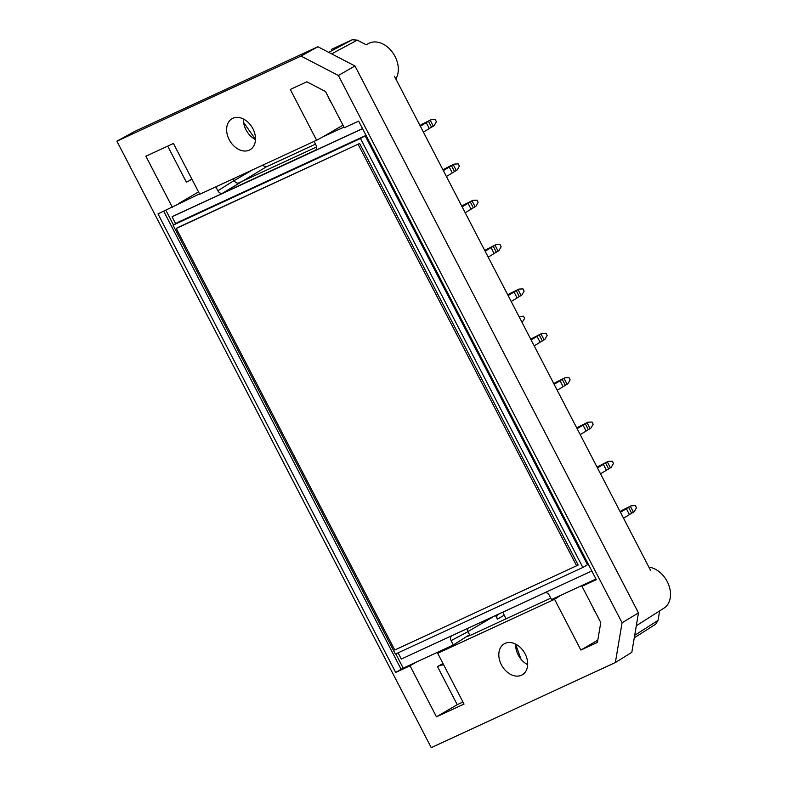 <?xml version="1.0" encoding="UTF-8"?>
<svg xmlns="http://www.w3.org/2000/svg" width="787" height="787" viewBox="0 0 787 787"><rect width="100%" height="100%" fill="white"/><g stroke="black" fill="none" stroke-linecap="round" stroke-linejoin="round"><path stroke-width="1.18" d="M365.129 135.787L360.476 138.502L582.833 567.466L587.476 564.741L365.129 135.787L177.714 222.426L173.061 225.151L395.408 654.105L582.833 567.466M177.734 227.571L359.639 143.48L578.16 565.036L394.769 650.003L176.249 228.437L177.734 227.571M360.476 138.502L173.061 225.151M176.249 228.437L359.639 143.48M650.652 570.526L394.444 76.25M636.299 625.773L664.031 608.115A22.931 16.665 -120.3 0 0 668.773 585.075A22.931 16.665 -120.3 0 0 648.901 567.161M175.619 223.656L172.058 216.789L173.051 216.218L362.522 128.615M595.985 579.025L551.539 599.576L549.296 595.247C547.968 593.083 546.414 592.277 544.624 592.818L451.797 635.739C450.341 636.781 450.095 638.414 451.069 640.657L453.312 644.986L403.21 668.153L395.674 672.413L157.99 213.877L199.554 193.877M342.965 125.163L323.172 136.722L343.978 127.11M314.052 141.414L316.099 145.359C317.043 147.494 316.856 149.097 315.528 150.189L222.544 193.199C220.754 193.74 219.199 192.933 217.871 190.769L215.825 186.824M172.058 216.789L362.571 128.714M591.824 570.988L401.311 659.063L398.094 652.866M323.172 136.722L316.61 140.234L290.285 89.452L306.822 81.809L325.513 91.508L344.303 127.74L358.636 121.119L596.32 579.655L581.986 586.285L588.42 582.528M316.64 146.953L238.835 182.918A4.171 3.03 59.7 0 1 234.211 180.597L233.227 178.787M315.469 144.139L266.291 166.874L222.544 193.199M331.376 49.414L352.242 39.773L357.259 40.137L366.25 44.8M638.473 612.896L631.823 652.325L615.365 662.536L622.074 622.763L638.473 612.896L354.976 65.97L338.39 75.473L622.074 622.763M262.268 165.359L266.291 166.874M503.837 611.715A4.171 3.03 -120.3 0 0 504.192 615.178L497.394 619.153L495.515 615.523M497.394 619.153C496.449 617.018 496.666 615.434 498.023 614.411L544.978 592.69M317.918 46.748L134.272 131.645L116.899 141.188L301.008 56.084L317.918 46.748L354.976 65.97M615.365 662.536L431.256 747.65L116.899 141.188M581.986 586.285L600.776 622.527L597.412 642.408L580.875 650.062L597.795 640.165M316.61 140.234L199.75 194.261L173.425 143.48L145.87 156.22L172.323 207.247M167.71 146.126L186.362 182.112A22.931 16.665 -120.3 0 0 188.526 181.118A22.931 16.665 -120.3 0 0 191.605 178.551M243.636 122.487L255.49 139.338M659.634 610.909L658.04 620.402L655.787 624.081L634.263 637.834M592.867 607.269A12.513 9.09 -120.3 0 0 595.434 612.227M443.711 664.907A22.931 16.665 -120.3 0 0 437.562 666.619A22.931 16.665 -120.3 0 0 437.523 666.638L457.237 704.68L436.46 716.819L464.015 704.08L437.7 653.299L443.996 649.295M437.602 666.589L442.963 663.461L437.562 666.619M416.441 662.034L410.007 665.792L436.46 716.819M233.198 178.797L234.093 180.528C235.421 182.692 236.976 183.499 238.766 182.948M467.429 628.508L467.94 631.666L469.534 634.735L453.312 644.986M515.642 644.238L521.024 659.231M410.007 665.792L395.674 672.413M433.312 126.156L430.243 120.234L431.02 119.742L435.221 119.526L436.372 121.749L434.09 125.654L431.532 127.189A16.684 0.797 -27.4 0 0 429.308 128.537A39.576 1.899 152.6 0 1 423.396 132.108M420.327 126.195A39.576 1.899 -27.4 0 0 426.239 122.624A16.684 0.797 -27.4 0 1 428.462 121.277L431.532 127.189M430.243 120.234L428.462 121.277M431.02 119.742L422.294 124.13A16.684 0.797 152.6 0 1 419.953 125.467M567.102 384.272L564.043 378.35L564.82 377.858L569.011 377.642L570.162 379.865L567.88 383.771L565.332 385.305A16.684 0.797 -27.4 0 0 563.108 386.653A39.576 1.899 152.6 0 1 557.196 390.224M554.127 384.312A39.576 1.899 -27.4 0 0 560.039 380.741A16.684 0.797 -27.4 0 1 562.262 379.393L565.332 385.305M564.043 378.35L562.262 379.393M564.82 377.858L556.084 382.246A16.684 0.797 152.6 0 1 553.753 383.584M590.112 428.64L587.043 422.727L587.82 422.235L592.011 422.019L593.162 424.242L590.889 428.148L588.332 429.682A16.684 0.797 -27.4 0 0 586.108 431.03A39.576 1.899 152.6 0 1 580.196 434.601M577.127 428.679A39.576 1.899 -27.4 0 0 583.039 425.118A16.684 0.797 -27.4 0 1 585.262 423.77L588.332 429.682M587.043 422.727L585.262 423.77M587.82 422.235L579.084 426.623A16.684 0.797 152.6 0 1 576.753 427.961M610.427 467.842L607.357 461.92L608.135 461.428L612.335 461.221L613.486 463.435L611.204 467.35L608.646 468.885A16.684 0.797 -27.4 0 0 606.423 470.233A39.576 1.899 152.6 0 1 600.511 473.794M597.441 467.881A39.576 1.899 -27.4 0 0 603.354 464.31A16.684 0.797 -27.4 0 1 605.577 462.963L608.646 468.885M607.357 461.92L605.577 462.963M608.135 461.428L599.409 465.815A16.684 0.797 152.6 0 1 597.067 467.153M633.427 512.219L630.357 506.297L631.135 505.805L635.335 505.588L636.486 507.812L634.204 511.717L631.646 513.252A16.684 0.797 -27.4 0 0 629.423 514.6A39.576 1.899 152.6 0 1 623.511 518.171M620.451 512.258A39.576 1.899 -27.4 0 0 626.363 508.687A16.684 0.797 -27.4 0 1 628.587 507.34L631.646 513.252M630.357 506.297L628.587 507.34M631.135 505.805L622.409 510.192A16.684 0.797 152.6 0 1 620.067 511.53M544.102 339.895L541.043 333.973L541.82 333.481L546.011 333.265L547.162 335.488L544.879 339.394L542.322 340.928A16.684 0.797 -27.4 0 0 540.098 342.276A39.576 1.899 152.6 0 1 534.186 345.847M531.127 339.935A39.576 1.899 -27.4 0 0 537.039 336.364A16.684 0.797 -27.4 0 1 539.262 335.016L542.322 340.928M541.043 333.973L539.262 335.016M541.82 333.481L533.084 337.869A16.684 0.797 152.6 0 1 530.743 339.207M519.007 316.571L523.483 316.177L524.634 318.401L522.076 322.483M521.102 295.518L518.033 289.596L518.81 289.104L523.011 288.898L524.162 291.111L521.879 295.027L519.322 296.561A16.684 0.797 -27.4 0 0 517.098 297.909A39.576 1.899 152.6 0 1 511.186 301.47M508.117 295.558A39.576 1.899 -27.4 0 0 514.029 291.987A16.684 0.797 -27.4 0 1 516.252 290.639L519.322 296.561M518.033 289.596L516.252 290.639M518.81 289.104L510.084 293.492A16.684 0.797 152.6 0 1 507.743 294.83M498.102 251.142L495.033 245.229L495.81 244.727L500.011 244.521L501.162 246.734L498.879 250.65L496.322 252.184A16.684 0.797 -27.4 0 0 494.098 253.532A39.576 1.899 152.6 0 1 488.186 257.103M485.117 251.181A39.576 1.899 -27.4 0 0 491.029 247.61A16.684 0.797 -27.4 0 1 493.252 246.262L496.322 252.184M495.033 245.229L493.252 246.262M495.81 244.727L487.084 249.125A16.684 0.797 152.6 0 1 484.743 250.453M475.102 206.765L472.033 200.852L472.81 200.36L477.011 200.144L478.152 202.367L475.879 206.273L473.321 207.807A16.684 0.797 -27.4 0 0 471.098 209.155A39.576 1.899 152.6 0 1 465.186 212.726M462.117 206.804A39.576 1.899 -27.4 0 0 468.029 203.243A16.684 0.797 -27.4 0 1 470.252 201.895L473.321 207.807M472.033 200.852L470.252 201.895M472.81 200.36L464.084 204.748A16.684 0.797 152.6 0 1 461.743 206.086M456.312 170.533L453.253 164.611L454.03 164.119L458.221 163.903L459.372 166.126L457.09 170.031L454.532 171.566A16.684 0.797 -27.4 0 0 452.309 172.914A39.576 1.899 152.6 0 1 446.396 176.485M443.337 170.572A39.576 1.899 -27.4 0 0 449.249 167.001A16.684 0.797 -27.4 0 1 451.472 165.654L454.532 171.566M453.253 164.611L451.472 165.654M454.03 164.119L445.294 168.507A16.684 0.797 152.6 0 1 442.953 169.844M358.154 144.346L576.674 565.902M395.831 78.926A22.931 16.665 -120.3 0 0 397.789 74.155A22.931 16.665 -120.3 0 0 390.352 49.738A22.931 16.665 -120.3 0 0 369.329 43.118A22.931 16.665 -120.3 0 0 368.7 43.423L366.181 44.77M560.856 595.267L554.56 599.281L580.875 650.062M328.73 97.696A12.513 9.09 -120.3 0 0 331.297 102.654M550.802 598.14L470.301 635.355L467.439 636.378L469.544 634.735L467.96 631.548A4.171 3.03 59.7 0 1 467.498 628.479M338.39 75.473L301.008 56.084M504.192 615.178L506.002 618.848M249.302 150.12A17.934 13.025 59.7 0 1 229.499 140.243A17.934 13.025 59.7 0 1 232.008 118.739A17.934 13.025 59.7 0 1 252.312 127.642A17.934 13.025 59.7 0 1 250.109 149.697A17.934 13.025 59.7 0 1 249.302 150.12M255.48 139.574A17.934 13.025 59.7 0 1 243.458 119.024M198.54 191.92L178.747 203.489M521.486 675.216A17.934 13.025 59.7 0 1 501.693 665.349A17.934 13.025 59.7 0 1 504.201 643.835A17.934 13.025 59.7 0 1 524.496 652.748A17.934 13.025 59.7 0 1 522.293 674.803A17.934 13.025 59.7 0 1 521.486 675.216M527.664 664.681A17.934 13.025 59.7 0 1 515.652 644.12M469.534 634.735L469.928 635.522M457.237 704.68L462.953 702.034M554.56 599.281L437.7 653.299M165.85 210.237L173.455 224.915M395.831 653.908L403.21 668.153M401.114 669.235L163.706 211.231M634.686 635.316L658.04 620.402M357.259 40.137L331.632 53.86M234.211 180.597L252.735 169.766M217.871 190.769L234.093 180.528M467.94 631.666L451.069 640.657M315.262 150.327L315.774 150.002M429.308 128.537L426.239 122.624M563.108 386.653L560.039 380.741M586.108 431.03L583.039 425.118M606.423 470.233L603.354 464.31M629.423 514.6L626.363 508.687M540.098 342.276L537.039 336.364M517.098 297.909L514.029 291.987M494.098 253.532L491.029 247.61M471.098 209.155L468.029 203.243M452.309 172.914L449.249 167.001M328.74 52.355L352.242 39.773M494.777 615.867L467.96 631.548M191.91 179.131L188.526 181.118"/></g></svg>
